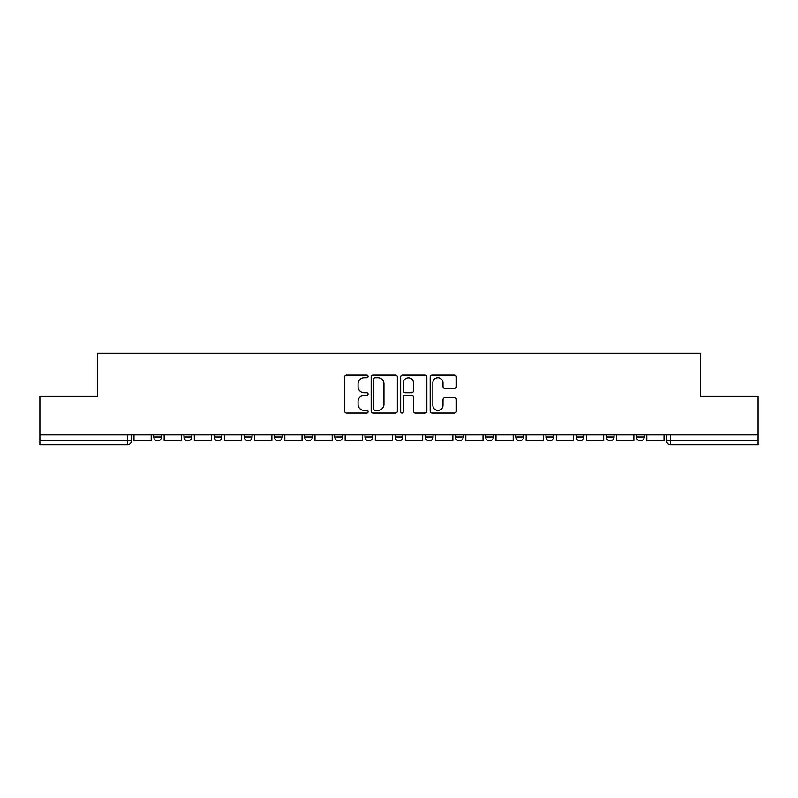 <?xml version="1.0" encoding="UTF-8"?>
<svg xmlns="http://www.w3.org/2000/svg" width="798" height="798" viewBox="0 0 798 798"><rect width="100%" height="100%" fill="white"/><g stroke="black" fill="none" stroke-linecap="round" stroke-linejoin="round"><path stroke-width="1.2" d="M368.058 376.417A1.327 1.327 0 0 0 366.731 375.09L346.561 375.09A1.895 1.895 0 0 0 344.666 376.985L344.666 411.15A1.895 1.895 0 0 0 346.561 413.055L366.731 413.055A1.327 1.327 0 0 0 368.058 411.718A1.327 1.327 0 0 0 366.731 410.391L364.117 410.391A6.075 6.075 0 0 1 358.053 404.317L358.053 401.474A6.075 6.075 0 0 1 364.117 395.399L366.731 395.399A1.327 1.327 0 0 0 368.058 394.072A1.327 1.327 0 0 0 366.731 392.736L364.117 392.736A6.075 6.075 0 0 1 358.053 386.671L358.053 383.818A6.075 6.075 0 0 1 364.117 377.743L366.731 377.743A1.327 1.327 0 0 0 368.058 376.417M636.465 434.87L636.465 436.995L644.205 436.995A3.87 3.87 0 0 1 640.335 440.865A3.87 3.87 0 0 1 636.465 436.995L636.465 434.87M485.633 434.87L485.633 436.995L493.364 436.995A3.87 3.87 0 0 1 489.503 440.865A3.87 3.87 0 0 1 485.633 436.995L485.633 434.87M395.13 434.87L395.13 436.995L402.87 436.995A3.87 3.87 0 0 1 399 440.865A3.87 3.87 0 0 1 395.13 436.995L395.13 434.87M334.801 434.87L334.801 436.995L342.532 436.995A3.87 3.87 0 0 1 338.671 440.865A3.87 3.87 0 0 1 334.801 436.995L334.801 434.87M304.637 434.87L304.637 436.995L312.367 436.995A3.87 3.87 0 0 1 308.497 440.865A3.87 3.87 0 0 1 304.637 436.995L304.637 434.87M244.298 436.995L244.298 434.87L244.298 436.995A3.87 3.87 0 0 0 248.168 440.865A3.87 3.87 0 0 1 244.298 436.995L252.038 436.995A3.87 3.87 0 0 1 248.168 440.865M183.969 436.995L183.969 434.87L183.969 436.995A3.87 3.87 0 0 0 187.829 440.865A3.87 3.87 0 0 1 183.969 436.995L191.7 436.995A3.87 3.87 0 0 1 187.829 440.865A3.87 3.87 0 0 0 191.7 436.995L191.7 434.87L191.7 436.995M454.471 388.466A1.895 1.895 0 0 0 456.366 386.571L456.366 376.985A1.895 1.895 0 0 0 454.471 375.09L432.077 375.09A1.895 1.895 0 0 0 430.172 376.985L430.172 411.15A1.895 1.895 0 0 0 432.077 413.055L454.471 413.055A1.895 1.895 0 0 0 456.366 411.15L456.366 399.569A1.895 1.895 0 0 0 454.471 397.673L444.885 397.673A1.895 1.895 0 0 0 442.99 399.569L442.99 405.314A5.077 5.077 0 0 1 437.912 410.391A5.077 5.077 0 0 1 432.835 405.314L432.835 382.821A5.077 5.077 0 0 1 437.912 377.743A5.077 5.077 0 0 1 442.99 382.821L442.99 386.571A1.895 1.895 0 0 0 444.885 388.466L454.471 388.466M39.9 434.87L39.9 396.387L97.526 396.387L97.526 353.265L700.474 353.265L700.474 396.387L758.1 396.387L758.1 434.87L39.9 434.87L39.9 440.865L131.371 440.865L131.371 434.87L131.371 440.865A3.87 3.87 0 0 1 127.5 444.735L39.9 444.735L39.9 440.865M397.334 376.985A1.895 1.895 0 0 0 395.439 375.09L373.045 375.09A1.895 1.895 0 0 0 371.15 376.985L371.15 411.15A1.895 1.895 0 0 0 373.045 413.055L395.439 413.055A1.895 1.895 0 0 0 397.334 411.15L397.334 376.985M402.561 375.09L424.955 375.09A1.895 1.895 0 0 1 426.85 376.985L426.85 411.15A1.895 1.895 0 0 1 424.955 413.055L415.369 413.055A1.895 1.895 0 0 1 413.474 411.15L413.474 397.294A1.895 1.895 0 0 0 411.578 395.399L405.214 395.399A1.895 1.895 0 0 0 403.319 397.294L403.319 411.718A1.327 1.327 0 0 1 401.993 413.055A1.327 1.327 0 0 1 400.666 411.718L400.666 376.985A1.895 1.895 0 0 1 402.561 375.09M666.629 434.87L666.629 440.865L758.1 440.865L758.1 444.735L670.5 444.735A3.87 3.87 0 0 1 666.629 440.865M758.1 434.87L758.1 440.865M644.205 434.87L644.205 436.995M614.031 434.87L614.031 436.995A3.87 3.87 0 0 1 610.171 440.865A3.87 3.87 0 0 1 606.3 436.995L614.031 436.995M606.3 434.87L606.3 436.995M583.867 434.87L583.867 436.995A3.87 3.87 0 0 1 579.996 440.865A3.87 3.87 0 0 1 576.136 436.995L583.867 436.995A3.87 3.87 0 0 1 579.996 440.865M576.136 434.87L576.136 436.995M553.702 434.87L553.702 436.995A3.87 3.87 0 0 1 549.832 440.865A3.87 3.87 0 0 1 545.962 436.995L553.702 436.995M545.962 434.87L545.962 436.995M523.538 434.87L523.538 436.995A3.87 3.87 0 0 1 519.668 440.865A3.87 3.87 0 0 1 515.797 436.995A3.87 3.87 0 0 0 519.668 440.865M515.797 434.87L515.797 436.995L523.538 436.995M493.364 434.87L493.364 436.995A3.87 3.87 0 0 1 489.503 440.865M463.199 434.87L463.199 436.995A3.87 3.87 0 0 1 459.329 440.865A3.87 3.87 0 0 1 455.468 436.995L463.199 436.995M455.468 434.87L455.468 436.995M433.035 434.87L433.035 436.995A3.87 3.87 0 0 1 429.164 440.865A3.87 3.87 0 0 1 425.304 436.995L433.035 436.995L433.035 434.87M425.304 434.87L425.304 436.995M402.87 434.87L402.87 436.995M372.696 434.87L372.696 436.995A3.87 3.87 0 0 1 368.836 440.865A3.87 3.87 0 0 1 364.965 436.995L372.696 436.995L372.696 434.87M364.965 434.87L364.965 436.995M342.532 436.995L342.532 434.87L342.532 436.995A3.87 3.87 0 0 1 338.671 440.865M312.367 436.995L312.367 434.87L312.367 436.995A3.87 3.87 0 0 1 308.497 440.865M282.203 434.87L282.203 436.995A3.87 3.87 0 0 1 278.332 440.865A3.87 3.87 0 0 1 274.462 436.995A3.87 3.87 0 0 0 278.332 440.865A3.87 3.87 0 0 0 282.203 436.995L282.203 434.87M274.462 434.87L274.462 436.995L282.203 436.995M252.038 434.87L252.038 436.995M221.864 434.87L221.864 436.995A3.87 3.87 0 0 1 218.004 440.865A3.87 3.87 0 0 1 214.133 436.995L221.864 436.995M214.133 434.87L214.133 436.995M161.535 434.87L161.535 436.995A3.87 3.87 0 0 1 157.665 440.865A3.87 3.87 0 0 1 153.795 436.995A3.87 3.87 0 0 0 157.665 440.865A3.87 3.87 0 0 0 161.535 436.995L161.535 434.87M153.795 434.87L153.795 436.995L161.535 436.995M127.5 434.87L127.5 444.735M375.13 377.743A1.327 1.327 0 0 0 373.803 379.07L373.803 409.065A1.327 1.327 0 0 0 375.13 410.391L377.883 410.391A6.075 6.075 0 0 0 383.958 404.317L383.958 383.818A6.075 6.075 0 0 0 377.883 377.743L375.13 377.743M413.474 382.92A5.077 5.077 0 0 0 408.396 377.843A5.077 5.077 0 0 0 403.319 382.92L403.319 390.84A1.895 1.895 0 0 0 405.214 392.736L411.578 392.736A1.895 1.895 0 0 0 413.474 390.84L413.474 382.92M151.191 434.87L151.191 440.865L133.974 440.865L133.974 434.87M181.355 434.87L181.355 440.865L164.149 440.865L164.149 434.87M211.52 434.87L211.52 440.865L194.313 440.865L194.313 434.87M241.684 434.87L241.684 440.865L224.477 440.865L224.477 434.87M271.859 434.87L271.859 440.865L254.642 440.865L254.642 434.87M302.023 434.87L302.023 440.865L284.816 440.865L284.816 434.87M332.187 434.87L332.187 440.865L314.981 440.865L314.981 434.87M362.352 434.87L362.352 440.865L345.145 440.865L345.145 434.87M392.526 434.87L392.526 440.865L375.309 440.865L375.309 434.87M422.691 434.87L422.691 440.865L405.474 440.865L405.474 434.87M452.855 434.87L452.855 440.865L435.648 440.865L435.648 434.87M483.019 434.87L483.019 440.865L465.813 440.865L465.813 434.87M513.184 434.87L513.184 440.865L495.977 440.865L495.977 434.87M543.358 434.87L543.358 440.865L526.141 440.865L526.141 434.87M573.523 434.87L573.523 440.865L556.316 440.865L556.316 434.87M603.687 434.87L603.687 440.865L586.48 440.865L586.48 434.87M633.851 434.87L633.851 440.865L616.645 440.865L616.645 434.87M664.026 434.87L664.026 440.865L646.809 440.865L646.809 434.87M670.5 434.87L670.5 444.735"/></g></svg>
